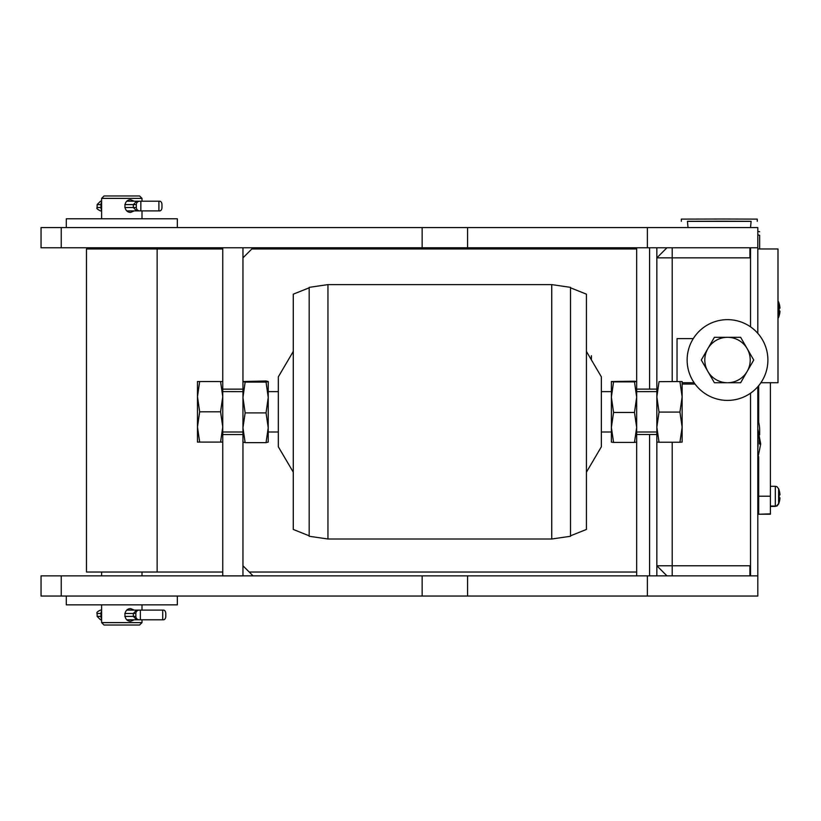 <?xml version="1.0" encoding="UTF-8"?>
<svg xmlns="http://www.w3.org/2000/svg" width="821" height="821" viewBox="0 0 821 821"><rect width="100%" height="100%" fill="white"/><g stroke="black" fill="none" stroke-linecap="round" stroke-linejoin="round"><path stroke-width="1.23" d="M222.758 248.979L86.482 248.979L86.482 572.021L222.758 572.021M251.831 248.979L636.665 248.979M757.804 248.979L777.99 248.979L777.99 382.73L760.903 382.73M694.125 382.73L682.128 382.73M636.665 572.021L249.215 572.021M749.912 575.86L749.912 565.761L656.851 565.761L666.95 575.86L636.665 575.86L636.665 432.01L656.851 432L656.851 434.525L636.665 434.525L636.665 427.433L634.479 412.46L636.665 397.159L636.665 427.433L634.479 442.416L636.665 442.098M749.912 247.768L749.912 257.866L656.851 257.866L666.95 247.768L656.851 247.768L656.851 391.607L636.665 391.627L636.665 389.103L656.851 389.103L656.851 396.871L659.037 412.08L656.851 427.156L656.851 396.871L659.037 381.662L682.128 381.529L682.128 442.098L679.942 442.232L682.128 427.156L679.942 412.08L682.128 396.871L679.942 381.662M253.042 575.86L242.954 565.761L242.954 575.86L253.042 575.86M242.954 257.866L253.042 247.768L242.954 247.768L242.954 257.866M757.804 333.316L757.804 247.768L636.665 247.768L636.665 397.159L634.479 381.857L636.665 381.529L634.479 381.211L611.378 381.529L613.564 381.857L611.378 397.159L611.388 381.519M677.038 381.396L677.038 338.621L693.273 338.621M695.059 384.054L682.128 384.054M757.804 386.732L757.804 575.86L656.851 575.86L656.851 427.156L659.037 442.232L656.851 442.098M242.954 389.144L222.758 389.144L222.758 575.901L242.954 575.901L242.954 432.01L222.758 432L222.758 434.566L242.954 434.566L242.954 247.768L222.758 247.768L222.758 391.607L242.954 391.627M41.05 227.581L41.05 247.768L61.236 247.768L61.236 227.581L41.05 227.581M757.804 247.768L757.804 227.581L647.379 227.581L647.379 247.768L61.236 247.768M647.379 227.581L61.236 227.581M467.57 247.768L467.57 227.581M422.148 247.768L422.148 227.581M41.05 575.86L41.05 596.046L61.236 596.046L61.236 575.86L41.05 575.86M757.804 575.86L757.804 596.046L61.236 596.046M647.379 596.046L647.379 575.86L61.236 575.86M467.57 596.046L467.57 575.86M422.148 596.046L422.148 575.86M177.336 227.581L177.336 218.776L66.285 218.776L66.285 227.581M66.285 596.046L66.285 604.851L177.336 604.851L177.336 596.046M137.682 610.095L163.482 610.095A3.397 2.299 -90 0 1 165.78 613.492L165.78 616.397A3.397 2.299 -90 0 1 163.482 619.793L137.682 619.793M126.968 619.793L136.655 619.793L133.33 616.397L133.33 613.492L135.865 613.492L135.865 616.397L124.843 616.397M136.655 619.793L139.242 619.793A3.397 3.376 -90 0 1 135.865 616.397M101.619 619.793L100.511 619.793L101.619 619.793M139.242 619.793L140.37 619.793L140.37 610.095L136.655 610.095L133.33 613.492L124.843 613.492M135.865 613.492A3.397 3.376 -90 0 1 139.242 610.095M136.655 610.095L126.968 610.095M101.619 610.095L100.511 610.095C97.412 611.512 96.273 612.64 97.124 613.492L100.962 613.492L100.962 616.397A3.397 2.104 90 0 0 101.619 618.86M162.712 610.095L162.712 619.793M747.182 371.379L740.634 382.74L727.519 382.74A22.711 22.711 0 0 0 747.182 348.668L753.74 360.029L747.182 371.379M714.403 382.74L707.846 371.379A22.711 22.711 0 0 0 727.519 382.74L714.403 382.74M701.288 360.029L707.846 348.668A22.711 22.711 0 0 0 707.846 371.379L701.288 360.029M727.519 337.308L740.634 337.308L747.182 348.668A22.711 22.711 0 0 0 707.846 348.668L714.403 337.308L727.519 337.308M767.892 360.029A40.383 40.383 0 0 0 707.322 325.054A40.383 40.383 0 0 0 707.322 394.993A40.383 40.383 0 0 0 767.892 360.029M268.231 391.627L278.329 391.627M601.362 391.627L611.378 391.627M293.282 472.188L278.329 446.788L278.329 376.839L293.282 351.429M309.178 535.815L293.282 529.453L293.282 294.164L309.178 287.812M586.42 351.429L601.362 376.839L601.362 446.788L586.42 472.188M570.513 287.812L586.42 294.164L586.42 529.453L570.513 535.815M309.178 536.267L309.178 287.36L327.948 284.61L327.948 539.007L309.178 536.267M327.948 539.007L551.743 539.007L570.513 536.267L570.513 287.36L551.743 284.61L327.948 284.61M268.231 442.078L266.045 442.632L268.231 427.772L266.045 412.912L268.231 397.508L266.045 382.093L268.231 381.539L268.221 442.109M268.231 381.539L266.045 380.985L242.954 381.539L245.14 382.093L242.954 397.508L245.14 412.912L242.954 427.772L245.14 442.632L242.954 442.078M245.14 442.632L266.045 442.632M245.14 412.912L266.045 412.912M245.14 382.093L266.045 382.093M611.378 442.088L611.378 397.159L613.564 412.46L611.378 427.433L613.564 442.416L611.388 442.098M613.564 442.416L634.479 442.416M613.564 412.46L634.479 412.46M613.564 381.857L634.479 381.857M682.128 381.529L659.037 381.662M659.037 412.08L679.942 412.08M659.037 442.232L679.942 442.232M197.481 442.098L197.481 381.529L199.667 381.529L197.481 396.666L199.667 411.814L197.481 426.951L199.667 442.098L197.481 442.098M222.758 442.098L220.572 442.098L222.758 426.951L220.572 411.814L222.758 396.666L220.572 381.529L222.758 381.529M199.667 442.098L220.572 442.098M199.667 411.814L220.572 411.814M199.667 381.529L220.572 381.529M757.804 231.368L759.661 231.758M759.661 235.442L757.804 234.703M759.661 235.309L759.661 248.979M758.686 385.696L758.686 422.312M759.661 430.553L759.661 434.791L759.661 430.553A35.539 35.539 -0 0 0 757.804 419.213M758.686 456.661L758.686 496.212L770.396 496.212L770.396 514.233L758.686 514.233L770.396 514.233M770.396 382.73L770.396 496.212M770.396 513.864L758.686 514.233M758.686 513.864L758.686 496.212M777.99 317.953L778.626 316.896A20.597 20.597 -0 0 0 779.95 311.097L779.108 311.015A20.33 18.011 89.7 0 0 779.16 309.466M779.16 309.65A20.33 18.011 90.3 0 1 779.129 311.015A20.33 18.011 90.3 0 0 779.108 307.875L779.95 307.813A20.597 20.597 -0 0 0 778.626 302.015L777.99 300.958M779.108 307.896L779.95 307.824A20.597 20.597 180 0 1 779.95 307.824M779.95 311.108L779.95 311.108A20.597 20.597 180 0 1 778.626 316.906L777.99 317.963M779.16 496.366A20.33 18.011 90.3 0 1 779.129 497.731A20.33 18.011 90.3 0 0 779.108 494.601L779.95 494.54A20.597 20.597 -0 0 0 778.626 488.731L776.933 486.679L775.311 486.289L775.311 506.064L776.933 505.685L778.626 503.622A20.597 20.597 -0 0 0 779.95 497.813L779.108 497.731A20.33 18.011 89.7 0 0 779.16 496.182M776.933 505.52L778.626 503.622A20.597 20.597 180 0 0 779.95 497.824L779.95 497.824M779.95 494.54A20.597 20.597 180 0 1 779.95 494.55L779.108 494.632M770.396 506.064L776.933 506.054L778.626 503.991A20.597 20.597 -0 0 0 779.95 498.183L779.919 498.183M776.933 505.89L778.626 503.991A20.597 20.597 180 0 0 779.95 498.193L779.95 498.193M779.95 494.919L779.129 495.001L779.95 494.919A20.597 20.597 180 0 1 779.95 494.919L779.129 494.981L779.95 494.909A20.597 20.597 -0 0 0 779.919 494.55M779.129 497.731A20.33 18.011 89.7 0 0 779.16 496.551M779.95 311.477L779.95 311.477A20.597 20.597 180 0 1 778.626 317.275L777.99 318.332L778.626 317.265A20.597 20.597 -0 0 0 779.95 311.467L779.919 311.467M779.95 308.193L779.129 308.286L779.95 308.193A20.597 20.597 -0 0 0 779.919 307.834M779.129 311.015A20.33 18.011 89.7 0 0 779.16 309.835M757.804 432.554A39.572 39.572 180 0 1 759.497 443.997L759.497 444.007M757.804 458.2L760.708 443.976L757.804 428.87L760.708 444.007M757.804 438.065L757.804 449.929M688.008 227.581L687.454 221.29L722.377 221.208L751.102 221.29L750.548 227.581M687.464 221.352L751.092 221.352M681.317 221.29L681.317 219.115L722.973 219.012L757.239 219.115L757.239 221.29M136.348 204.603A3.397 3.376 -90 0 1 139.724 201.207L136.655 201.207L133.33 204.603L136.348 204.603L136.348 207.508L133.33 207.508L133.33 204.603L124.843 204.603M136.655 201.207L126.968 201.207M158.894 201.207L159.664 201.207A3.397 2.299 -90 0 1 161.973 204.603L161.973 207.508A3.397 2.299 -90 0 1 159.664 210.905L158.894 210.905L158.894 201.207L137.682 201.207M101.619 201.207L100.511 201.207L101.619 201.207M101.619 210.905L100.511 210.905L101.619 210.905M126.968 210.905L136.655 210.905L133.33 207.508L124.843 207.508M136.655 210.905L139.724 210.905A3.397 3.376 -90 0 1 136.348 207.508M137.682 210.905L158.894 210.905M139.724 210.905L140.853 210.905L140.853 201.207L139.724 201.207M142.002 198.384L139.58 195.962L104.041 195.962L101.619 198.384L142.002 198.384L142.002 201.207M142.002 619.793L142.002 622.616L101.619 622.616L101.619 604.851M134.182 210.905L130.755 212.352C122.996 212.742 122.996 199.37 130.755 199.76L134.182 201.207M134.182 619.793L130.755 621.24C122.996 621.63 122.996 608.258 130.755 608.648L134.182 610.095M101.619 622.616L104.041 625.038L139.58 625.038L142.002 622.616M672.194 575.86L672.194 442.232M672.194 247.768L672.194 381.396M649.585 247.768L649.585 389.103M750.538 247.768L750.538 326.85M750.538 393.208L750.538 575.86M649.585 434.525L649.585 575.86M101.619 616.397L97.124 616.397L100.511 619.793M101.619 611.029A3.397 2.104 90 0 0 100.962 613.492L101.619 613.492M551.743 539.007L551.743 284.61M757.804 496.13L758.686 496.13M778.626 302.015L778.626 316.896M778.626 488.731L778.626 503.622M757.804 514.151L758.686 514.151L757.804 514.151M757.804 513.782L758.686 513.782M757.804 439.276A38.156 38.156 180 0 1 757.804 448.502M101.619 207.508L97.124 207.508L97.124 204.603L100.962 204.603A3.397 2.104 -90 0 1 101.619 202.14M101.619 209.971A3.397 2.104 -90 0 1 100.962 207.508L100.962 204.603L101.619 204.603M157.139 248.979L157.139 572.021M97.124 613.492L97.124 616.397M268.231 432L278.329 432M601.362 432L611.378 432M591.377 359.865L591.377 355.698L591.377 359.865M775.311 486.289L770.396 486.289M775.311 506.434L770.396 506.434M97.124 204.603L100.511 201.207M97.124 207.508C96.211 208.236 97.35 209.365 100.511 210.905M101.619 198.384L101.619 218.776M101.619 247.768L101.619 248.979M101.619 572.021L101.619 575.86M142.002 210.905L142.002 218.776M142.002 247.768L142.002 248.979M142.002 572.021L142.002 575.86M142.002 604.851L142.002 610.095"/></g></svg>
